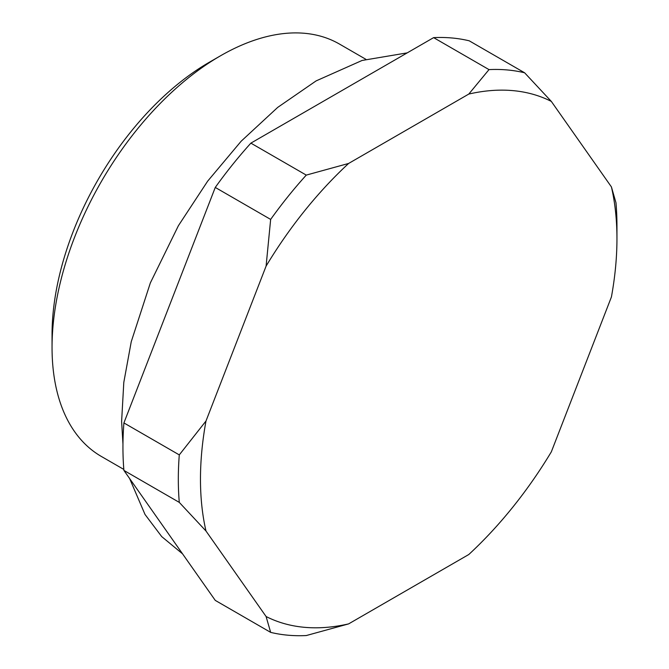 <?xml version="1.0" encoding="UTF-8"?>
<svg xmlns="http://www.w3.org/2000/svg" width="669" height="669" viewBox="0 0 669 669"><rect width="100%" height="100%" fill="white"/><g stroke="black" fill="none" stroke-linecap="round" stroke-linejoin="round"><path stroke-width="1" d="M52.048 347.462L52.048 334.676A222.434 128.423 -60 0 1 209.33 62.242A222.434 128.423 -60 0 1 209.338 62.242L220.41 55.853A238.097 137.471 120 0 0 52.048 347.462A238.097 137.471 120 0 0 101.362 456.459L123.824 469.429M365.901 59.324L339.459 44.054A238.097 137.471 120 0 0 220.41 55.853L209.33 62.242M611.424 186.927L615.982 202.774A310.157 179.075 -60 0 1 616.952 225.955L616.952 238.749A294.494 170.026 120 0 0 611.424 186.927L551.331 101.42A294.494 170.026 120 0 0 468.81 94.053L348.616 163.453A294.494 170.026 120 0 0 266.095 266.103L205.993 421.002A294.494 170.026 120 0 0 205.993 531.019L266.095 616.525A294.494 170.026 120 0 0 348.616 623.893L468.81 554.501A294.494 170.026 120 0 0 551.331 451.843L611.424 296.944A294.494 170.026 120 0 0 616.952 238.749M468.81 94.053L489.006 69.609A310.157 179.075 -60 0 1 524.621 72.787L551.331 101.42M266.095 266.103L270.652 219.415A310.157 179.075 -60 0 1 306.268 175.102L348.616 163.453M205.993 531.019L179.284 502.386A310.157 179.075 -60 0 1 179.284 454.895L205.993 421.002M348.616 623.893L306.268 635.55A310.157 179.075 -60 0 1 270.652 632.372L266.095 616.525M489.006 69.609L433.621 37.631A310.157 179.075 -60 0 1 469.237 40.817L524.621 72.787M433.621 37.631L250.883 143.133L306.268 175.102M270.652 219.415L215.267 187.437A310.157 179.075 -60 0 1 250.883 143.133M215.267 187.437L123.907 422.925L179.284 454.895M179.284 502.386L123.907 470.407A310.157 179.075 -60 0 1 123.907 422.925M123.907 470.407L215.267 600.394L270.652 632.372M182.553 553.848L161.722 536.605L145.014 514.461L129.644 478.578M122.954 444.024L121.616 421.411L123.798 382.425L131.249 341.708L150.349 282.912L178.406 225.696L207.691 181.115L241.174 141.201L277.71 107.391L316.103 80.907L362.08 60.461L407.229 52.868"/></g></svg>
